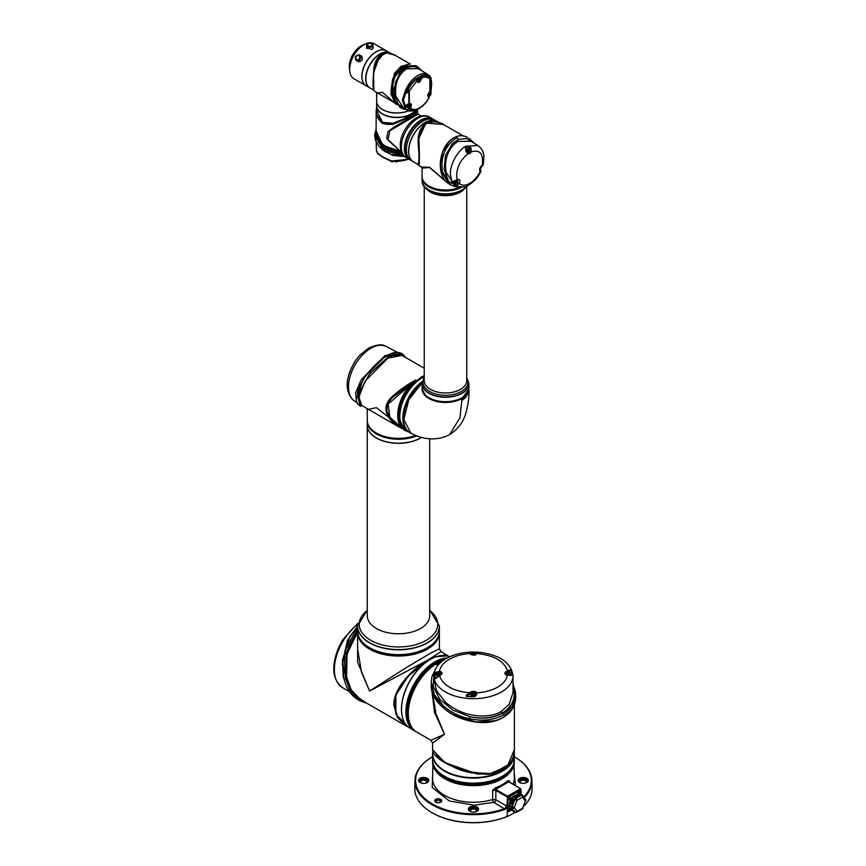 <?xml version="1.0" encoding="UTF-8"?>
<svg xmlns="http://www.w3.org/2000/svg" width="866" height="866" viewBox="0 0 866 866"><rect width="100%" height="100%" fill="white"/><g stroke="black" fill="none" stroke-linecap="round" stroke-linejoin="round"><path stroke-width="1.3" d="M432.719 772.429L432.199 787.432L449.238 800.942L474.265 805.239L493.685 802.327A2.154 0.823 72.9 0 1 492.678 799.502L492.7 790.16L495.525 787.822A40.637 23.458 0 0 0 507.541 780.894L509.273 780.591L509.316 782.095M514.35 756.776A57.87 33.417 180 0 1 514.382 756.787L514.805 757.036A58.477 33.763 180 0 1 531.93 780.493L532.092 788.352A58.65 33.861 180 0 1 523.724 806.203M515.14 812.276L509.609 815.469A58.119 33.557 180 0 1 432.361 812.925L431.982 812.709A58.65 33.861 180 0 1 414.814 788.352L414.976 780.493A58.477 33.763 180 0 1 432.102 757.036A58.477 33.763 180 0 1 432.318 756.906M471.191 811.799A2.977 1.721 180 0 1 470.476 810.673A2.977 1.721 180 0 1 472.327 809.093A2.977 1.721 180 0 1 475.553 809.472A2.977 1.721 180 0 1 476.43 810.673A2.977 1.721 180 0 1 475.715 811.799A3.226 1.862 180 0 0 475.78 811.767A3.226 1.862 180 0 0 475.737 809.147A3.226 1.862 180 0 0 471.191 809.136A3.226 1.862 180 0 0 471.126 811.767A3.226 1.862 180 0 0 471.169 811.788A3.226 1.862 180 0 0 471.18 811.799M507.541 780.894L520.996 788.915L521.083 794.403L520.996 788.937L507.573 796.688L507.324 812.893L507.238 807.285L505.203 809.255A58.477 33.763 180 0 1 432.102 804.774A58.477 33.763 180 0 1 414.976 780.493M507.324 812.893L507.021 816.53A58.65 33.861 180 0 1 431.982 812.709L432.361 812.925M421.417 783.059A2.977 1.721 180 0 1 420.703 781.933A2.977 1.721 180 0 1 422.543 780.353A2.977 1.721 180 0 1 425.78 780.731A2.977 1.721 180 0 1 426.657 781.933A2.977 1.721 180 0 1 425.942 783.059A3.226 1.862 180 0 0 425.996 783.026A3.226 1.862 180 0 0 425.964 780.418A3.226 1.862 180 0 0 421.406 780.396A3.226 1.862 180 0 0 421.352 783.026A3.226 1.862 180 0 0 421.396 783.048A3.226 1.862 180 0 0 421.406 783.059M520.964 783.059A2.977 1.721 180 0 1 520.25 781.933A2.977 1.721 180 0 1 522.101 780.353A2.977 1.721 180 0 1 525.337 780.731A2.977 1.721 180 0 1 526.203 781.933A2.977 1.721 180 0 1 525.489 783.059A3.226 1.862 180 0 0 525.554 783.026A3.226 1.862 180 0 0 525.51 780.418A3.226 1.862 180 0 0 520.964 780.396A3.226 1.862 180 0 0 520.91 783.026A3.226 1.862 180 0 0 520.942 783.048A3.226 1.862 180 0 0 520.953 783.059M436.648 802.219A2.154 1.245 180 0 1 436.107 801.396A2.154 1.245 180 0 1 437.427 800.249A2.154 1.245 180 0 1 439.776 800.52A2.154 1.245 180 0 1 440.404 801.396A2.154 1.245 180 0 1 439.863 802.219M507.238 807.285L506.729 806.062L504.867 808.476A57.87 33.417 180 0 1 432.524 804.038A57.87 33.417 180 0 1 432.524 756.787A57.87 33.417 180 0 1 432.556 756.776M493.685 802.327L505.203 809.255M436.54 802.165L436.54 802.165A2.425 1.396 180 0 1 436.54 800.184A2.425 1.396 180 0 1 439.971 800.184A2.425 1.396 180 0 1 439.971 802.165A2.425 1.396 180 0 1 436.54 802.165M469.935 811.29A4.839 2.793 180 0 1 468.614 809.374A4.839 2.793 180 0 1 471.602 806.787A4.839 2.793 180 0 1 476.874 807.393A4.839 2.793 180 0 1 478.292 809.374A4.839 2.793 180 0 1 476.971 811.29M478.205 809.916A4.839 2.793 0 0 0 476.874 808.498A4.839 2.793 0 0 0 472.046 807.794A4.839 2.793 0 0 0 468.701 809.916M526.842 778.328A5.109 2.955 0 0 0 519.611 778.328A5.109 2.955 0 0 0 519.611 782.496L519.611 782.496A5.109 2.955 0 0 0 526.842 782.496A5.109 2.955 0 0 0 526.842 778.328M526.745 782.55A4.839 2.793 0 0 0 528.076 780.634A4.839 2.793 0 0 0 526.658 778.653A4.839 2.793 0 0 0 521.375 778.047A4.839 2.793 0 0 0 518.388 780.634A4.839 2.793 0 0 0 519.708 782.55M427.295 778.328A5.109 2.955 0 0 0 420.064 778.328A5.109 2.955 0 0 0 420.064 782.496L420.064 782.496A5.109 2.955 0 0 0 427.295 782.496A5.109 2.955 0 0 0 427.295 778.328M427.198 782.55A4.839 2.793 0 0 0 428.518 780.634A4.839 2.793 0 0 0 427.1 778.653A4.839 2.793 0 0 0 421.829 778.047A4.839 2.793 0 0 0 418.83 780.634A4.839 2.793 0 0 0 420.162 782.55M477.069 807.069A5.109 2.955 0 0 0 469.837 807.069A5.109 2.955 0 0 0 469.837 811.236L469.837 811.236A5.109 2.955 0 0 0 477.069 811.236A5.109 2.955 0 0 0 477.069 807.069M440.729 799.307A3.496 2.024 0 0 0 435.782 799.307A3.496 2.024 0 0 0 435.782 802.165L435.782 802.165A3.496 2.024 0 0 0 440.729 802.165A3.496 2.024 0 0 0 440.729 799.307M440.632 802.219A3.226 1.862 0 0 0 441.487 800.953A3.226 1.862 0 0 0 440.534 799.632A3.226 1.862 0 0 0 437.016 799.231A3.226 1.862 0 0 0 435.024 800.953A3.226 1.862 0 0 0 435.879 802.219M508.472 774.031A40.507 23.393 180 0 1 502.096 778.805A40.507 23.393 180 0 1 444.81 778.805A40.507 23.393 180 0 1 438.434 774.031M428.421 781.186A4.839 2.793 0 0 0 427.1 779.757A4.839 2.793 0 0 0 422.272 779.054A4.839 2.793 0 0 0 418.928 781.186M527.979 781.186A4.839 2.793 0 0 0 526.658 779.757A4.839 2.793 0 0 0 521.83 779.054A4.839 2.793 0 0 0 518.485 781.186M441.476 801.061A3.226 1.862 0 0 0 440.534 799.859A3.226 1.862 0 0 0 437.114 799.426A3.226 1.862 0 0 0 435.035 801.061M508.667 810.544A1.505 0.866 -60 0 1 509.327 809.028A1.505 0.866 -60 0 1 510.485 808.617A1.505 0.866 -60 0 1 510.799 809.309A1.505 0.866 -60 0 1 510.139 810.825A1.505 0.866 -60 0 1 508.981 811.236A1.505 0.866 -60 0 1 508.667 810.544M510.128 808.552A1.505 0.866 120 0 0 509.901 808.281A1.505 0.866 120 0 0 508.732 808.682A1.505 0.866 120 0 0 508.082 810.208A1.505 0.866 120 0 0 508.396 810.89A1.505 0.866 120 0 0 508.743 810.955M508.667 799.112A1.505 0.866 -60 0 1 509.327 797.597A1.505 0.866 -60 0 1 510.485 797.196A1.505 0.866 -60 0 1 510.799 797.889A1.505 0.866 -60 0 1 510.139 799.405A1.505 0.866 -60 0 1 508.981 799.805A1.505 0.866 -60 0 1 508.667 799.112M510.128 797.131A1.505 0.866 120 0 0 509.901 796.861A1.505 0.866 120 0 0 508.732 797.261A1.505 0.866 120 0 0 508.082 798.777A1.505 0.866 120 0 0 508.396 799.47A1.505 0.866 120 0 0 508.743 799.535M518.604 793.721A1.505 0.866 -60 0 1 518.561 793.408A1.505 0.866 -60 0 1 519.221 791.892A1.505 0.866 -60 0 1 520.379 791.481A1.505 0.866 -60 0 1 520.693 792.173A1.505 0.866 -60 0 1 519.968 793.754M520.022 791.416A1.505 0.866 120 0 0 519.795 791.145A1.505 0.866 120 0 0 518.626 791.546A1.505 0.866 120 0 0 517.976 793.072A1.505 0.866 120 0 0 518.279 793.754A1.505 0.866 120 0 0 518.442 793.819M515.952 795.248A6.322 3.648 120 0 0 509.619 803.605A6.322 3.648 120 0 0 509.706 804.546M509.858 810.067L509.782 810.23A2.685 2.024 -24.3 0 1 509.446 810.489L509.533 810.684A2.685 2.024 155.7 0 0 509.868 810.424L510.02 810.414A2.685 0.844 -136.5 0 1 510.074 810.63L510.291 810.403A2.685 0.844 43.5 0 0 510.236 810.186L510.291 809.981A2.685 2.024 155.7 0 0 510.507 809.656A2.609 1.461 -165.1 0 0 510.42 809.461A2.685 2.024 -24.3 0 1 510.204 809.786L510.063 809.797A2.685 0.844 43.5 0 0 509.89 809.515L509.673 809.732A2.685 0.844 -136.5 0 1 509.847 810.024L509.858 810.067M510.204 798.365A2.685 2.024 -24.3 0 0 510.42 798.041L510.507 798.236A2.685 2.024 155.7 0 1 510.291 798.56L510.063 798.376A2.685 0.844 43.5 0 0 509.89 798.095A2.609 0.953 140.9 0 1 509.673 798.311A2.685 0.844 -136.5 0 1 509.847 798.604L509.782 798.809A2.685 2.024 -24.3 0 1 509.446 799.058L509.533 799.253A2.685 2.024 155.7 0 0 509.868 799.004L509.684 798.896M519.979 792.693L519.957 792.661A2.685 0.844 43.5 0 0 519.773 792.379L519.568 792.596A2.685 0.844 -136.5 0 1 519.741 792.888L519.665 793.115A2.685 2.024 -24.3 0 1 519.34 793.353L519.351 793.343M509.609 815.469L507.021 816.53M509.262 811.301L508.959 811.474A1.375 0.79 -60 0 1 508.255 811.539A1.375 0.79 -60 0 1 507.985 810.922L507.985 798.614A1.375 0.79 -60 0 1 508.959 796.937L519.611 790.777A1.375 0.79 -60 0 1 520.282 790.712A1.375 0.79 -60 0 1 520.585 791.34L520.585 791.697M520.585 792.791L520.585 794.111M511.752 809.862L510.204 810.76M514.805 757.036L514.382 756.787A57.87 33.417 180 0 1 523.746 796.947M531.93 780.493A58.477 33.763 180 0 1 524.244 797.64M506.978 807.296L507.563 796.19L495.612 789.391L495.525 787.822M520.563 788.688L507.563 796.19M509.305 782.182L520.996 788.915M507.13 796.926L495.872 790.431L495.839 799.773L492.678 799.502A40.864 23.588 0 0 1 444.561 795.367A40.864 23.588 0 0 1 432.599 778.393L432.881 764.819M494.324 802.381A2.154 1.245 120 0 0 495.839 799.773L506.729 806.062M509.738 782.42L509.273 780.591L508.948 781.338M492.7 790.16L495.872 790.431L496.305 789.695M508.764 811.128L508.775 811.117A1.072 0.617 -60 0 1 508.006 810.684L507.985 810.673M508.006 798.387L508.006 798.387A1.072 0.617 -60 0 1 508.006 798.376L508.006 810.684M508.764 797.066L519.416 790.918A1.072 0.617 -60 0 1 520.185 791.351L520.185 791.351M510.637 810.046L511.427 809.591M510.02 798.982A2.685 0.844 -136.5 0 1 510.074 799.199A2.609 2.457 20.8 0 0 510.291 798.982A2.685 0.844 43.5 0 0 510.236 798.766L510.291 798.56M520.098 792.65A2.685 2.024 -24.3 0 0 520.314 792.325A2.609 1.461 -165.1 0 1 520.401 792.52A2.685 2.024 155.7 0 1 520.185 792.845L520.13 793.05A2.685 0.844 43.5 0 1 520.185 793.267L519.968 793.494A2.685 0.844 -136.5 0 0 519.914 793.278L519.914 793.278M510.02 803.572L512.748 805.109L510.02 803.572M510.453 802.62L510.106 803.323M510.399 802.587L513.127 804.135L510.399 802.587M510.929 801.396L510.496 802.338M510.875 801.364L513.603 802.901L510.875 801.364M511.405 800.162L510.962 801.115M511.351 800.13L514.079 801.678L511.351 800.13M511.633 799.405L514.361 800.942L511.633 799.405M514.501 795.995L517.359 797.51L514.501 795.995L513.202 796.839A1.613 0.931 120 0 0 512.217 798.062L511.73 799.156M515.27 795.562L518.117 796.991L514.772 795.93M516.223 795.01L519.07 796.525L516.223 795.01L515.53 795.497M517.164 794.458L520.022 795.973L517.164 794.458L516.482 794.945M517.738 794.133L520.596 795.562L517.435 794.393M522.014 794.999L519.773 793.711A1.613 0.931 120 0 0 519.589 793.537A1.613 0.931 120 0 0 518.777 793.613L518.009 794.068M511.709 809.807L512.217 810.533A1.613 0.931 120 0 0 512.401 810.695A1.613 0.931 120 0 0 512.64 810.771M511.503 809.688L514.231 811.139L511.503 809.688M511.124 809.147L513.852 810.598L511.124 809.147M510.648 808.465L513.376 809.927L510.648 808.465M510.171 807.794L512.899 809.245L510.171 807.794M509.89 807.383L512.618 808.844L509.89 807.383M510.074 803.605L509.435 805.25A1.613 0.931 120 0 0 509.435 806.571L509.793 807.253M510.561 802.349L513.224 803.886L513.603 802.901M511.037 801.126L513.7 802.663L514.079 801.678M511.795 799.156L514.458 800.693L514.88 799.599L512.217 798.062M513.202 796.839L515.876 798.376A1.613 0.931 -120 0 1 517.013 800.346L522.588 797.131L525.37 801.093L522.588 808.281L517.013 811.496L514.231 807.534A1.613 1.277 144.9 0 1 512.098 808.108A1.613 0.931 -60 0 1 512.098 806.787L514.231 807.534L517.013 800.346L514.88 799.599A1.613 0.931 -60 0 1 515.876 798.376L517.164 797.618L514.501 796.081M518.117 796.991L518.886 796.633L516.223 795.096M519.07 796.525L519.838 796.081L517.164 794.544M511.092 808.931L513.376 809.927M510.615 808.249L512.899 809.245M509.858 807.166L512.098 808.108L509.435 806.571M515.746 812.221A1.613 0.931 -60 0 1 515.064 812.232A1.613 1.613 0 0 0 516.677 812.232A1.613 0.931 60 0 0 517.013 811.496A1.613 1.277 144.9 0 1 514.88 812.07L512.217 810.533M513.127 804.135L512.845 804.871L510.171 803.323M514.361 800.942L511.514 799.892M515.27 795.648L517.933 797.185L517.359 797.51M517.738 794.219L520.022 795.973M513.852 810.598L511.47 809.472M512.618 808.844L510.139 807.577M471.093 654.458L471.743 653.17C475.088 652.553 476.235 653.213 475.163 655.14M471.743 693.558C475.088 692.941 476.235 693.601 475.163 695.528L471.645 695.474M439.214 675.675L436.767 675.339C435.695 673.402 436.832 672.741 440.188 673.358M444.539 762.297L465.562 771.281L488.954 774.128L507.487 766.193L514.35 749.599C514.404 751.937 514.328 758.789 507.433 766.323C504.564 770.026 498.448 772.656 489.052 774.236C473.778 774.15 461.481 771.509 452.182 766.313C439.506 760.565 432.968 755 432.556 749.599L444.539 762.297M432.556 692.237L435.847 713.443L444.539 734.281L432.556 743.06L432.556 749.599M438.088 665.131L435.522 664.265L436.778 663.497A40.518 23.393 120 0 0 408.276 713.032L408.276 713.346A40.897 23.609 120 0 0 416.741 732.062L430.943 740.268L444.539 734.281L434.559 712.599L431.246 685.536M507.476 766.28L494.54 773.403L477.631 774.117L444.723 762.567L435.793 756.018M502.053 770.848A40.247 23.241 0 0 1 501.912 770.924A40.247 23.241 0 0 1 444.994 770.924L444.723 770.772A40.626 23.458 0 0 0 502.183 770.772A40.626 23.458 0 0 0 514.079 754.178L514.079 753.203M513.008 683.696L515.508 692.118A1.613 1.093 172.8 0 1 515.508 692.237L515.692 695.127L512.466 706.407L503.319 714.98C493.901 720.155 482.633 721.421 469.502 718.791C459.445 716.539 450.796 712.296 443.587 706.05L434.429 694.684L431.214 682.397L434.429 696.589L443.587 708.009C459.132 722.374 487.775 726.769 503.319 717.189L503.081 717.264M513.008 685.98L514.198 691.22A1.613 1.093 172.8 0 1 515.508 692.118L515.692 697.26L512.477 708.583L503.319 717.189M438.25 664.947A1.483 0.855 180 0 1 437.211 664.687A1.483 0.855 180 0 1 436.778 664.092L436.778 662.934A1.483 0.855 180 0 1 437.287 662.295M432.556 754.492L432.556 759.547A40.897 23.609 0 0 0 444.539 776.239A40.897 23.609 0 0 0 489.106 781.359A40.897 23.609 0 0 0 514.35 759.547L514.35 754.492A40.897 23.609 180 0 1 489.106 776.304A40.897 23.609 180 0 1 444.539 771.184A40.897 23.609 180 0 1 432.556 754.492A40.897 23.609 180 0 1 432.827 751.785M514.188 752.392A40.897 23.609 180 0 1 514.35 754.492M433.898 675.837L433.898 679.745L436.605 690.797L445.481 702.261C466.969 720.685 493.88 717.048 501.425 711.267L509.165 704.404L513.008 692.486L513.008 675.837A39.555 22.83 180 0 1 501.425 691.988A39.555 22.83 180 0 1 445.481 691.988A39.555 22.83 180 0 1 433.898 675.837C434.158 668.974 438.185 663.248 446.001 658.669C453.221 654.609 461.74 652.412 471.559 652.076L472.544 652.076L470.855 652.152L469.935 653.581C461.924 654.111 455.051 656.006 449.292 659.253C443.652 662.577 440.383 666.549 439.463 671.172L435.76 672.417L434.797 673.878A38.667 22.321 0 0 0 435.468 678.598L439.527 675.588C442.721 685.212 452.647 690.949 469.34 692.789L466.222 695.376L466.179 696.329A38.667 22.321 0 0 0 474.362 696.719L476.051 695.669L476.971 692.832C484.982 692.302 491.856 690.408 497.614 687.16C503.254 683.837 506.523 679.864 507.444 675.242L512.109 674.928A38.667 22.321 0 0 0 511.438 670.197L510.594 669.764L507.379 670.825C504.185 661.191 494.259 655.465 477.567 653.624L480.727 652.477A38.667 22.321 0 0 0 473.973 652.076L480.955 652.488M510.41 769.647A40.734 23.523 180 0 1 502.258 776.391A40.734 23.523 180 0 1 436.496 769.647M432.556 759.72A40.897 23.609 0 0 0 432.556 759.893A40.897 23.609 0 0 0 444.539 776.586A40.897 23.609 0 0 0 502.367 776.586A40.897 23.609 0 0 0 514.35 759.893A40.897 23.609 0 0 0 514.35 759.72M438.716 663.053L437.741 663.096L438.055 662.338L437.709 663.085L439.008 662.891L438.055 662.338M502.312 777.679A40.734 23.523 0 0 1 502.258 777.711A40.734 23.523 0 0 1 444.648 777.711L444.539 777.646A40.897 23.609 0 0 0 502.377 777.646A40.897 23.609 0 0 0 514.35 760.954A40.897 23.609 0 0 0 514.339 760.424M432.556 761.084A40.897 23.609 0 0 0 432.556 761.214A40.897 23.609 0 0 0 444.539 777.906A40.897 23.609 0 0 0 489.106 783.026A40.897 23.609 0 0 0 514.35 761.214A40.897 23.609 0 0 0 514.35 761.084M502.312 778.556A40.734 23.523 0 0 1 502.258 778.588A40.734 23.523 0 0 1 444.648 778.588L444.539 778.523A40.897 23.609 0 0 0 502.377 778.523A40.897 23.609 0 0 0 514.35 761.831A40.897 23.609 0 0 0 514.35 761.517M473.02 653.754L473.832 653.711M508.05 673.91L508.807 673.91L508.591 673.347L508.872 673.943L507.833 673.78L508.591 673.347M473.897 693.634L472.858 693.785L473.832 694.099M438.099 673.91L438.856 673.91L438.64 673.347L438.91 673.943L437.871 673.78L438.64 673.347M434.407 754.383L447.722 764.126L469.101 772.364L492.635 773.717L509.544 763.866M494.508 720.772L475.964 722.017L452.323 714.255M443.067 660.552A40.897 23.609 120 0 0 439.17 662.187M435.663 664.179A40.897 23.609 120 0 0 408.276 713.346M432.827 751.439L432.827 754.178A40.626 23.458 0 0 0 444.723 770.772L444.994 770.924M469.502 718.791L469.957 716.767L452.94 710.196L439.885 699.349L433.119 686.121L434.202 672.893M477.382 653.733L480.727 652.477M472.544 652.076L472.944 652.076A38.667 22.321 0 0 0 472.544 652.087L470.909 652.141L472.609 652.13M470.13 653.635L470.855 652.152M471.169 652.823L470.909 652.141M470.119 653.57A3.388 1.959 0 0 1 471.061 652.553L472.511 652.152M475.845 654.62L476.04 654.501C473.421 655.486 471.385 655.183 469.935 653.581L470.173 653.689C471.472 655.161 473.388 655.432 475.91 654.49L476.04 654.501M505.939 674.755A3.388 1.959 180 0 1 505.04 673.423A3.388 1.959 180 0 1 506.036 672.038L510.594 669.764M506.145 673.012L511.438 670.197M507.487 672.341L511.254 670.165L512.109 674.928M507.508 675.253L511.146 675.415M476.809 694.023A3.388 1.959 0 0 0 474.514 692.464A3.388 1.959 0 0 0 471.061 692.941L471.061 692.237A3.388 1.959 180 0 1 476.722 693.092L475.845 695.679L474.362 696.567L466.211 696.177L470.866 691.902C473.486 690.927 475.521 691.23 476.971 692.832L476.051 695.669M474.99 696.286L475.997 695.734M475.564 695.874L474.362 696.719M470.996 693.417L466.179 696.329M471.169 693.211L466.222 695.376M469.524 693.125L470.866 691.902M440.87 674.809L436.312 678.11M436.02 673.218L434.97 673.824L435.652 678.533L436.248 678.175L435.468 678.598M435.706 672.471L434.797 673.878M441.801 673.759A3.388 1.959 0 0 0 439.473 672.254A3.388 1.959 0 0 0 436.074 672.741L435.76 672.417M436.193 673.012L439.463 671.172C442.234 672.005 442.764 673.185 441.065 674.701M438.802 662.999L438.802 662.458M438.055 662.912L438.77 663.02M470.974 653.061L470.346 653.96M476.571 694.662L475.932 693.45M441.584 674.203L440.956 673.261M432.567 760.424A40.897 23.609 0 0 0 432.556 760.954A40.897 23.609 0 0 0 444.529 777.646A40.897 23.609 0 0 0 444.539 777.646L444.648 777.711M472.858 653.397L474.048 653.592L472.858 653.397M432.556 761.517A40.897 23.609 0 0 0 432.556 761.831A40.897 23.609 0 0 0 444.529 778.523A40.897 23.609 0 0 0 444.539 778.523L444.648 778.588M473.897 653.245L473.291 653.148M508.591 673.78L507.996 673.434M438.034 673.434L438.64 673.78M357.593 631.974L347.104 653.917L346.552 677.71L350.784 689.368L360.494 699.587L405.775 725.73L397.126 717.2L393.835 705.011C393.521 688.751 410.571 671.172 425.228 661.472L369.576 691.003L357.626 662.122L357.593 635.98M408.265 726.985L405.775 725.73L408.276 726.985M357.593 632.429L357.593 648.829L361.523 672.276L369.576 691.003L407.442 666.907L430.781 653.051L439.387 648.829L439.387 632.429A40.897 23.609 180 0 1 414.143 654.241A40.897 23.609 180 0 1 369.576 649.132A40.897 23.609 180 0 1 357.593 632.429A40.897 23.609 180 0 1 357.593 632.212M446.932 655.356L433.834 657.11L425.563 661.884C411.025 671.54 394.095 688.849 394.355 705.086L397.656 717.243L407.799 726.596M402.441 717.21A40.626 23.458 -60 0 1 401.456 709.189A40.626 23.458 -60 0 1 437.622 656.266M357.593 630.047L346.238 652.596L345.393 678.143L350.719 691.782L359.769 700.724L366.957 703.322M357.647 627.265L344.917 650.485L343.705 677.158C345.642 686.478 349.572 693.439 355.515 698.05L359.769 700.724L366.989 703.344M414.533 730.785A40.897 23.609 -60 0 1 414.381 730.698A40.897 23.609 -60 0 1 405.916 711.982A40.897 23.609 -60 0 1 447.289 657.954M449.768 656.753A40.897 23.609 120 0 0 418.668 669.072A40.897 23.609 120 0 0 401.532 709.449A40.897 23.609 120 0 0 410.008 728.176L414.381 730.698M406.219 712.09A40.734 23.523 120 0 1 406.219 712.025A40.734 23.523 120 0 1 435.024 662.133L435.133 662.068A40.897 23.609 -60 0 1 446.91 658.16M415.712 731.467A40.897 23.609 -60 0 1 415.604 731.402A40.897 23.609 -60 0 1 407.128 712.686A40.897 23.609 -60 0 1 445.481 658.972M415.15 731.131A40.897 23.609 -60 0 1 414.684 730.882A40.897 23.609 -60 0 1 406.219 712.155A40.897 23.609 -60 0 1 435.133 662.068L435.024 662.133M416.102 731.683A40.897 23.609 -60 0 1 415.832 731.543A40.897 23.609 -60 0 1 407.356 712.815A40.897 23.609 -60 0 1 436.28 662.728A40.897 23.609 -60 0 1 445.059 659.232M436.215 662.761A40.734 23.523 -60 0 0 436.161 662.793A40.734 23.523 -60 0 0 407.356 712.686L407.356 712.815M416.557 731.954A40.897 23.609 -60 0 1 416.362 731.846A40.897 23.609 -60 0 1 407.886 713.119A40.897 23.609 -60 0 1 436.778 663.053M411.426 726.682A40.734 23.523 -60 0 1 408.124 713.119A40.734 23.523 -60 0 1 436.778 663.313M439.387 648.829L441 651.622L425.401 661.678L433.671 656.904L447.809 655.865M448.101 656.038L446.672 654.891L433.834 657.11M407.94 726.715L395.784 713.963L395.924 695.041L408.308 676.097L425.563 661.884M357.593 630.556L348.067 647.703L344.939 672.341L352.592 693.828L366.318 702.954M342.2 664.406L347.407 640.494L357.593 626.118A40.897 23.609 0 0 0 357.593 626.194A40.897 23.609 0 0 0 369.576 642.886A40.897 23.609 0 0 0 414.143 648.006A40.897 23.609 0 0 0 439.387 626.194A40.897 23.609 0 0 0 439.387 626.129M357.842 623.239L343.088 639.379L338.465 648.049A38.667 22.332 -60 0 1 342.222 640.764L343.12 639.335M438.661 662.035A40.897 23.609 -60 0 1 443.955 659.946M438.997 662.122A40.734 23.523 -60 0 1 443.349 660.357M416.719 435.739A31.046 17.926 180 0 1 376.537 433.898L376.418 433.834A31.208 18.024 0 0 0 416.698 435.728M415.918 435.425A31.208 18.024 180 0 1 376.418 433.216A31.208 18.024 180 0 1 367.281 420.475A31.208 18.024 180 0 1 367.281 420.411M367.281 421.157A31.208 18.024 0 0 0 367.281 421.222A31.208 18.024 0 0 0 376.418 433.963A31.208 18.024 0 0 0 416.86 435.793M367.281 421.222L367.281 425.174A31.208 18.024 0 0 0 376.418 437.915A31.208 18.024 0 0 0 421.558 437.319M439.387 631.087A40.897 23.609 180 0 1 439.387 631.162A40.897 23.609 180 0 1 414.143 652.975A40.897 23.609 180 0 1 369.576 647.855A40.897 23.609 180 0 1 357.593 631.162A40.897 23.609 180 0 1 357.593 631.087M427.349 648.721A40.734 23.523 180 0 1 427.295 648.753A40.734 23.523 180 0 1 369.685 648.753L369.576 648.688A40.897 23.609 0 0 0 427.414 648.688A40.897 23.609 0 0 0 439.387 631.996A40.897 23.609 0 0 0 439.387 631.574M357.593 626.194L357.593 631.022A40.897 23.609 0 0 0 369.576 647.725A40.897 23.609 0 0 0 414.143 652.845A40.897 23.609 0 0 0 439.387 631.022L439.387 626.194M427.349 642.788A40.734 23.523 180 0 1 427.295 642.821A40.734 23.523 180 0 1 369.685 642.821L369.576 642.756A40.897 23.609 0 0 0 427.414 642.756A40.897 23.609 0 0 0 439.387 626.064A40.897 23.609 0 0 0 439.387 626.021M421.699 437.362A31.208 18.024 180 0 1 376.418 438.055A31.208 18.024 180 0 1 367.281 425.314A31.208 18.024 180 0 1 367.281 425.249M357.593 626.021A40.897 23.609 0 0 0 357.593 626.064A40.897 23.609 0 0 0 369.576 642.756L369.685 642.821M369.685 648.753L369.576 648.688A40.897 23.609 0 0 1 357.593 631.996A40.897 23.609 0 0 1 357.604 631.574M376.537 433.898L376.418 433.834A31.208 18.024 0 0 1 367.281 421.093L367.281 420.475M357.377 403.058L356.532 401.856L355.634 392.818L361.23 379.698L384.742 355.753L397.743 352.494L391.822 353.231L385.716 356.023L364.001 377.251L356.11 399.648C356.586 402.614 357.831 404.649 359.855 405.743L360.916 406.392L358.578 393.987L369.836 373.452L388.26 356.987L402.842 354.226L405.569 357.452M415.745 435.36A31.208 18.024 180 0 1 376.418 433.087A31.208 18.024 180 0 1 367.281 420.346L367.281 409.596L376.418 407.648L405.97 430.976M424.232 368.223L402.095 355.439L387.979 358.037L365.268 380.899L358.816 397.061L361.836 405.526L399.096 427.035M391.822 353.231C395.914 352.159 399.096 352.213 401.369 353.415L386.604 356.186C373.863 363.417 360.159 381.008 357.344 393.251L359.855 405.743M402.69 428.865L391.876 421.277C383.941 412.573 383.941 404.454 391.876 396.909C398.793 390.588 406.717 384.959 415.648 380.001L412.822 382.274A31.587 18.24 120 0 0 397.732 415.388L400.428 426.104M406.197 430.51A31.208 18.024 -60 0 1 401.294 405.537A31.208 18.024 -60 0 1 421.699 377.944A31.208 18.024 -60 0 1 424.232 376.656M415.648 380.001C404.574 390.036 398.663 401.9 397.895 415.604L404.465 430.131C400.049 427.403 397.808 422.489 397.732 415.388L397.732 415.074A31.208 18.024 -60 0 1 410.56 384.526L388.13 404.162L389.83 417.185L401.781 427.966M402.041 428.237L392.482 421.093C385.143 412.681 385.143 404.833 392.482 397.548L412.822 382.274M411.761 383.281L410.56 384.526M397.483 352.375L386.204 346.487A31.566 18.229 120 0 0 385.511 346.162A31.566 18.229 120 0 0 370.81 348.273A31.566 18.229 120 0 0 350.492 375.13A31.566 18.229 120 0 0 354.01 400.72A31.566 18.229 120 0 0 354.649 401.153L357.041 402.679M361.36 353.804L359.26 355.872A29.52 17.039 120 0 0 357.896 357.474L355.461 360.743A29.52 17.039 120 0 0 354.595 362.053L354.659 362.042M359.628 355.45L368.483 348.197C376.548 344.571 382.231 343.889 385.511 346.162M356.608 359.217L355.894 360.115M354.703 362.107L353.306 364.51M353.804 363.384L353.296 364.51A30.299 17.493 120 0 0 350.373 370.583L350.752 369.663M350.135 370.962L349.647 372.109A29.52 17.039 120 0 0 349.29 373.127L349.388 373.094M349.02 374.285L348.619 375.379A29.52 17.039 120 0 0 348.608 375.4A29.52 17.039 120 0 0 348.37 376.342L348.489 376.288M348.229 377.403L347.905 378.464A29.52 17.039 120 0 0 347.742 379.373M424.232 376.851A31.208 18.024 120 0 0 421.894 378.052A31.208 18.024 120 0 0 401.499 405.559A31.208 18.024 120 0 0 406.284 430.564L408.698 431.961M407.042 400.72A31.208 18.024 -60 0 1 422.294 381.527A31.208 18.024 120 0 0 407.042 400.72A31.208 18.024 -60 0 0 402.852 418.061A31.208 18.024 -60 0 0 409.326 432.35A31.208 18.024 -60 0 0 409.672 432.545M411.188 433.325A31.208 18.024 -60 0 1 410.008 432.74A31.208 18.024 -60 0 1 403.545 418.462A31.208 18.024 -60 0 1 422.121 382.566M354.432 362.302L355.461 360.732M350.2 370.68L353.296 364.51M354.01 400.72C347.407 394.766 345.61 386.323 348.608 375.4L350.773 369.609M391.876 421.277L392.482 421.093C384.428 412.595 384.428 404.747 392.482 397.548L391.876 396.909M398.761 426.841L403.307 429.125M455.678 185.259A1.342 0.628 -82.8 0 1 455.57 183.343L454.607 184.88L456.079 185.876C462.433 187.489 466.785 187.153 469.145 184.902L475.055 180.106C476.43 178.266 476.506 179.424 480.911 171.479L480.305 169.465A1.342 1.104 129.3 0 0 479.926 169.281L480.089 169.747A1.342 1.288 -113.3 0 1 480.792 171.565L480.175 171.414C477.567 176.783 474.113 180.767 469.816 183.386C465.507 185.735 462.022 185.757 459.326 183.451L455.678 185.259L453.34 183.928A1.342 1.083 -43 0 0 455.051 183.386L453.719 181.492M453.34 183.928A22.938 13.239 -60 0 1 451.933 181.925L457.107 179.868C455.548 169.996 459.088 161.357 467.737 153.931L465.843 150.879L465.497 148.043L466.904 147.155L468.311 146.408L471.007 147.891L471.277 151.886C479.97 149.298 483.639 153.78 482.297 165.319L483.076 164.237M453.806 181.308L451.955 181.373L450.461 174.91C449.454 165.103 458.082 149.85 465.8 146.289L477.772 145.445L471.061 141.288L457.768 141.407L453.73 144.557C446.802 152.427 444.29 161.769 446.217 172.583L454.65 185.118L456.079 185.876M456.88 180.464A1.483 0.855 -60 0 1 457.01 180.972A1.483 0.855 -60 0 1 455.971 182.78A1.483 0.855 -60 0 1 455.224 182.856A1.483 0.855 -60 0 1 454.921 182.174A1.483 0.855 -60 0 1 455.051 181.514M456.241 180.853L456.241 182.293M455.613 181.806L455.484 182.012A3.767 2.176 180 0 1 454.921 182.174M481.269 166.391A1.483 0.855 -60 0 1 481.399 166.889A1.483 0.855 -60 0 1 480.349 168.697A1.483 0.855 -60 0 1 479.883 168.848M480.619 166.781L480.619 168.21M468.311 146.408A1.342 0.844 64.5 0 1 468.885 147.869L469.264 149.028A2.154 1.245 120 0 1 469.21 149.558A1.483 0.855 -60 0 1 468.16 151.355A1.483 0.855 -60 0 1 467.424 151.431A1.483 0.855 -60 0 1 467.11 150.749A1.483 0.855 -60 0 1 468.16 148.941A1.483 0.855 -60 0 1 468.896 148.865A1.483 0.855 -60 0 1 469.21 149.547A3.767 2.176 180 0 1 468.917 149.872L468.43 150.868M467.802 150.381L467.672 150.587A3.767 2.176 180 0 1 467.11 150.749M447.397 182.758L429.471 167.452A1.342 0.628 125.4 0 0 429.482 167.257L421.406 167.062L418.895 165.547C419.512 166.131 419.512 152.546 418.895 139.751C419.241 132.206 421.98 126.674 427.122 123.156L443.468 124.498L463.213 135.897M438.867 122.463L436.951 121.359A23.404 13.51 120 0 0 425.238 122.517L425.238 122.517A23.404 13.51 120 0 0 408.687 151.182A23.404 13.51 120 0 0 413.537 161.899L418.343 164.67L418.224 163.468C419.22 161.011 419.22 154.96 418.224 145.336L418.159 139.978C418.365 132.314 421.071 126.696 426.267 123.102L430.792 121.695M425.13 122.582L425.13 122.582A23.252 13.423 120 0 0 408.687 151.052A23.252 13.423 120 0 0 408.687 151.117M467.488 137.434C463.158 135.031 458.558 135.172 453.665 137.867C438.845 146.051 434.862 175.95 449.324 184.112L440.902 170.883C439.116 156.367 443.392 145.369 453.752 137.878L457.172 137.867A2.695 1.656 66.9 0 1 458.439 139.383L466.622 138.528L473.572 142.847M449.324 184.112L450.807 184.967L442.396 171.739C440.556 157.45 444.875 146.462 455.332 138.787L457.172 137.867M436.886 121.327A23.404 13.51 120 0 0 436.832 121.283A23.404 13.51 120 0 0 425.13 122.452A23.404 13.51 120 0 0 409.835 143.074A23.404 13.51 120 0 0 413.428 161.834A23.404 13.51 120 0 0 413.483 161.866M436.832 121.283L434.624 120.017A23.404 13.51 120 0 0 422.922 121.175A23.404 13.51 120 0 0 407.626 141.797A23.404 13.51 120 0 0 411.22 160.556L413.428 161.834M404.92 148.963A23.295 13.455 120 0 1 404.92 148.92A23.295 13.455 120 0 1 421.396 120.385L421.471 120.342A23.404 13.51 120 0 1 433.184 119.183L434.548 119.973A23.404 13.51 120 0 0 434.548 119.973A23.404 13.51 120 0 0 422.846 121.132A23.404 13.51 120 0 0 407.55 141.753A23.404 13.51 120 0 0 411.144 160.513A23.404 13.51 120 0 0 411.177 160.535M471.169 148.205L469.394 149.104L469.643 150.976L468.56 152.135L467.467 152.232L466.59 150.792L466.016 151.182M433.108 119.14A23.404 13.51 120 0 0 433.032 119.097A23.404 13.51 120 0 0 414.987 125.364A23.404 13.51 120 0 0 404.768 148.92A23.404 13.51 120 0 0 409.618 159.636A23.404 13.51 120 0 0 409.694 159.68M466.547 150.706A1.483 0.855 -60 0 1 467.553 148.595A1.483 0.855 -60 0 1 468.3 148.519A1.483 0.855 -60 0 1 468.528 148.8M432.913 119.032A23.404 13.51 120 0 0 432.794 118.956A23.404 13.51 120 0 0 421.093 120.114L421.017 120.168A23.295 13.455 120 0 0 421.017 120.168A23.295 13.455 120 0 0 404.541 148.703L404.541 148.79A23.404 13.51 120 0 0 409.391 159.506A23.404 13.51 120 0 0 409.51 159.571M429.482 167.257L445.644 181.048M418.895 165.547A1.072 1.072 152.1 0 1 418.505 165.146L418.505 165.146A1.072 1.072 152.1 0 1 418.397 164.821L418.43 163.836L418.397 164.821M418.895 139.751L418.43 145.293C419.512 155.425 419.512 161.606 418.43 163.836L418.224 163.468M433.585 121.641L425.639 123.708L418.159 139.978M429.471 167.452L422.078 168.221L421.406 167.062M418.224 145.336L418.43 145.293C419.35 155.036 419.35 161.217 418.43 163.836M422.078 168.221L422.078 176.469A23.404 13.51 0 0 0 428.93 186.028A23.404 13.51 0 0 0 459.954 187.099A23.252 13.423 0 0 1 429.049 186.093L428.93 186.028M457.551 186.536L448.48 181.124L444.085 169.379L445.557 155.339L452.485 143.561L458.439 139.383M451.933 181.925A1.342 1.028 -27.8 0 0 453.427 181.752M480.197 168.773L479.851 170.31L479.84 169.271M421.396 120.385L421.471 120.342A23.404 13.51 120 0 0 404.92 149.006A23.404 13.51 120 0 0 409.77 159.723L411.144 160.513M454.011 181.395A1.342 0.563 -89.1 0 1 453.622 181.752L455.635 180.842M454.986 182.564A1.483 0.855 -60 0 1 454.618 182.51A1.483 0.855 -60 0 1 454.325 181.698M458.255 184.566L457.226 182.942L455.57 183.343L456.079 182.704M457.107 179.868L456.306 180.323L457.107 179.868C459.727 178.829 460.463 180.02 459.326 183.451L456.371 182.455M479.894 169.628L480.175 171.414C478.985 169.335 479.688 167.3 482.297 165.319L481.193 165.958M483.228 164.897A1.342 1.299 55.7 0 1 482.708 165.633L482.708 165.633A1.342 1.299 55.7 0 1 482.091 165.85M469.643 150.976L471.277 151.886L469.513 153.769L467.737 153.931L466.222 149.407L468.3 148.519M469.036 148.984L471.007 147.891M465.497 148.043A1.342 0.704 55.9 0 1 466.222 149.407L466.222 150.067M465.843 150.879L466.146 149.786M466.222 150.63L466.222 149.407L466.222 150.63M455.494 180.907L457.681 180.063L457.692 182.542M466.98 151.518L466.817 151.085A1.483 0.855 -60 0 1 466.687 150.976M455.971 181.016L455.484 182.012M421.093 120.114A23.404 13.51 120 0 0 404.541 148.79M468.495 149.905L467.672 150.587M466.806 186.049A23.404 13.51 180 0 1 462.033 190.022A23.404 13.51 180 0 1 436.529 192.956A23.404 13.51 180 0 1 422.078 180.464A23.404 13.51 180 0 1 422.078 180.399M428.995 393.229A23.252 13.423 0 0 0 429.049 393.261A23.252 13.423 0 0 0 461.924 393.261L462.033 393.186A23.404 13.51 0 0 0 468.896 383.638A23.404 13.51 0 0 0 468.896 383.551M461.795 187.175A23.404 13.51 180 0 1 436.367 189.925A23.404 13.51 180 0 1 422.078 177.476L422.078 180.334A23.404 13.51 0 0 0 436.529 192.826A23.404 13.51 0 0 0 462.033 189.892A23.404 13.51 0 0 0 466.644 186.114M422.078 383.768L422.078 388.163A23.404 13.51 0 0 0 436.529 400.644A23.404 13.51 0 0 0 462.033 397.721A23.404 13.51 0 0 0 468.896 388.163L468.896 383.768A23.404 13.51 180 0 1 462.033 393.326A23.404 13.51 180 0 1 436.529 396.249A23.404 13.51 180 0 1 422.078 383.768A23.404 13.51 180 0 1 422.078 383.703M422.078 388.228A23.404 13.51 0 0 0 422.078 388.293A23.404 13.51 0 0 0 436.529 400.774A23.404 13.51 0 0 0 462.033 397.851A23.404 13.51 0 0 0 468.896 388.293A23.404 13.51 0 0 0 468.896 388.228M422.088 388.596A23.404 13.51 0 0 0 422.078 388.91A23.404 13.51 0 0 0 428.93 398.468A23.404 13.51 0 0 0 462.033 398.468L462.033 398.468A23.404 13.51 0 0 0 468.896 388.91A23.404 13.51 0 0 0 468.885 388.596M460.268 187.132A23.35 13.488 180 0 1 428.973 186.222A23.35 13.488 180 0 1 422.337 178.483M460.42 187.143A23.404 13.51 180 0 1 428.93 186.287A23.404 13.51 180 0 1 422.078 176.729A23.404 13.51 180 0 1 422.078 176.599M422.078 383.551A23.404 13.51 0 0 0 422.078 383.638A23.404 13.51 0 0 0 428.93 393.186A23.404 13.51 0 0 0 462.033 393.186L461.924 393.261M461.556 187.175A23.252 13.423 180 0 1 429.049 186.969A23.252 13.423 180 0 1 428.995 186.937M461.546 187.175A23.404 13.51 180 0 1 428.93 186.904A23.404 13.51 180 0 1 422.078 177.346A23.404 13.51 180 0 1 422.088 177.043M428.973 398.49L428.93 398.468A23.35 13.488 0 0 0 428.973 398.49A23.35 13.488 0 0 0 462 398.49L462.033 398.468M468.896 388.975L462.033 398.598L450.049 402.289L436.529 401.521L426.018 396.552L422.078 388.975M403.848 419.415L408.784 399.507L422.099 382.88L408.763 399.724L403.848 419.415L410.83 433.152C419.415 437.655 434.451 442.656 449.606 434.58L459.922 417.899L462.033 398.598M462.022 400.341A22.332 12.893 0 0 0 467.597 393.467M432.719 118.913A23.404 13.51 120 0 0 432.643 118.869A23.404 13.51 120 0 0 414.608 125.148A23.404 13.51 120 0 0 404.39 148.703A23.404 13.51 120 0 0 409.239 159.42A23.404 13.51 120 0 0 409.315 159.463M378.377 153.639L382.371 156.714L390.642 160.632A20.47 11.821 0 0 0 408.6 159.052M376.591 115.275L376.136 111.303L376.136 132.033L382.209 143.734C387.243 148.032 393.153 150.403 399.951 150.836L386.669 138.354L387.99 131.535L394.474 126.793L417.574 113.284L417.574 111.368L409.715 116.997L392.569 124.498L382.209 123.351L376.591 115.275L376.678 107.741M415.539 110.318A20.178 11.648 180 0 1 382.588 114.139A20.178 11.648 180 0 1 376.678 105.901A20.178 11.648 180 0 1 376.678 105.793M376.678 105.901L376.678 110.469L382.588 122.355L393.077 123.286L404.27 118.674L417.033 110.534L417.033 109.69M421.233 116.012L418.105 114.204L389.884 130.723L387.936 140L397.97 149.179M375.703 139.372L375.768 134.165L381.938 146.571L402.279 153.726M401.348 151.799L382.74 145.207L376.136 130.831L375.757 133.678L381.938 145.564L401.737 152.708M411.025 113.976A19.907 11.496 180 0 1 382.783 114.031A19.907 11.496 180 0 1 382.685 113.976M409.055 110.664A20.178 11.648 180 0 1 387.881 111.811A20.178 11.648 180 0 1 376.678 101.376L376.678 105.684A20.178 11.648 0 0 0 389.137 116.445A20.178 11.648 0 0 0 411.123 113.922A20.178 11.648 0 0 0 415.323 110.393M404.552 156.486L393.132 155.512L382.956 150.164M382.371 156.714A1.072 0.617 120 0 0 382.588 157.19L377.576 153.477L376.396 149.526A20.47 11.821 0 0 0 377.36 152.968L382.75 157.233L390.588 161.011A1.072 0.617 120 0 0 390.696 161M377.36 152.968L377.998 153.737L377.36 152.968M379.741 146.993L390.609 154.278L404.173 156.129M403.794 155.75L383.844 150.435L374.729 136.049L375.563 140.66L379.46 146.982L384.352 151.149L391.833 154.765L400.417 156.313L404.205 156.172M376.136 129.034L374.729 134.49L383.4 148.66L402.69 154.375M401.326 151.734L400.265 150.511M416.752 109.852C421.363 111.01 405.559 119.638 392.45 123.979C388.466 124.812 384.959 124.303 381.906 122.442L376.894 114.994C379.027 122.528 384.212 125.516 392.45 123.979L392.569 124.498M376.136 111.303L376.678 106.875M409.38 107.373L410.3 108.218C412.064 104.927 411.74 103.346 409.337 103.465L408.86 103.617A1.072 0.617 -0 0 0 409.337 103.465L406.739 104.656L407.301 104.873L405.84 105.804L405.84 107.168L403.404 100.272L405.84 92.63L404.898 92.023L406.327 92.5C408.406 86.892 411.567 82.302 415.81 78.752L417.098 79.315M406.988 105.078L408.86 103.617L408.86 91.092L407.983 90.356L409.337 90.93A1.072 0.617 180 0 1 408.86 91.092C407.648 92.987 406.641 93.517 405.84 92.662A1.072 0.617 -0 0 0 406.327 92.5L407.983 90.356A18.835 10.868 120 0 1 416.254 79.347L417.141 80.549L409.337 90.93L409.337 103.465M427.999 95.195L428.562 96.061A2.425 1.396 -60 0 1 428.183 95.942C427.512 96.029 428.031 94.73 429.742 92.045L430.11 91.579A1.072 1.028 -38.3 0 0 430.727 90.8L429.882 91.601C427.479 94.253 427.165 96.213 428.919 97.468A1.072 0.844 -84.9 0 0 428.562 96.061L429.038 97.479C426.505 102.134 423.366 105.587 419.609 107.839C415.864 109.917 412.725 110.09 410.181 108.358L409.066 107.395L408.882 108.845L410.3 108.218M430.694 92.879L430.694 91.579A1.072 0.617 180 0 0 430.965 91.298L430.759 90.854A1.072 1.028 146.8 0 1 430.077 91.666L429.839 91.937M394.56 101.798L390.902 93.68L394.398 73.437L400.947 66.401L408.709 64.268M373.787 90.205L373.582 72.224C372.921 81.025 372.921 86.86 373.582 89.739L374.491 91.211L373.603 89.956L373.116 85.474L373.582 72.224C373.874 63.175 376.786 57.069 382.296 53.887C384.45 52.436 389.711 52.35 395.134 55.283L387.07 52.956L379.806 55.695L373.787 72.224M396.455 104.505L382.404 92.272L376.678 93.084L376.147 92.164L395.524 103.303M373.527 89.696L372.965 82.876L374.426 65.102L383.833 53.313M390.999 53.519L390.209 53.064A20.178 11.648 120 0 0 374.653 58.466A20.178 11.648 120 0 0 365.842 78.774A20.178 11.648 120 0 0 370.02 88.007L373.657 90.107M392.266 95.487L393.402 78.903L402.463 66.823M380.022 54.114A19.907 11.496 120 0 0 365.842 78.557A19.907 11.496 120 0 0 365.842 78.665M369.934 87.953A20.178 11.648 -60 0 1 369.836 87.899A20.178 11.648 -60 0 1 366.74 71.726A20.178 11.648 -60 0 1 379.925 53.952A20.178 11.648 -60 0 1 390.014 52.945A20.178 11.648 -60 0 1 390.111 53.01M390.014 52.945L386.279 50.802A20.178 11.648 120 0 0 376.19 51.798A20.178 11.648 120 0 0 363.016 69.583A20.178 11.648 120 0 0 366.101 85.745L369.836 87.899M405.84 105.804A1.072 0.617 180 0 0 406.327 105.641L406.327 107.005L404.898 107.362L402.376 100.12L404.898 92.023A20.47 11.821 -60 0 1 428.118 74.617A20.47 11.821 -60 0 1 430.619 77.171L430.965 78.157A1.072 0.617 180 0 1 430.694 78.438L430.24 78.373M430.889 93.008L431.658 83.818L430.954 77.626L428.118 74.617L418.224 68.62L406.49 68.825C397.851 75.039 394.355 84.283 396.022 96.581L403.394 107.73L407.659 110.069A20.47 11.821 -60 0 1 404.898 107.362L405.84 107.168A1.072 0.617 180 0 0 406.327 107.005L415.15 109.993M430.121 95.379A1.483 0.855 -60 0 1 429.309 95.498L428.313 94.924A1.483 0.855 -60 0 1 428.075 94.632M409.033 107.557A1.483 0.855 -60 0 1 408.222 107.676L407.226 107.103A1.483 0.855 -60 0 1 406.912 106.421A1.483 0.855 -60 0 1 407.561 104.938A1.483 0.855 -60 0 1 408.698 104.537L409.705 105.111A1.483 0.855 -60 0 1 410.008 105.793M419.577 80.376A1.483 0.855 -60 0 1 418.765 80.495L417.769 79.921A1.483 0.855 -60 0 1 417.466 79.25A1.483 0.855 -60 0 1 418.105 77.756A1.483 0.855 -60 0 1 419.252 77.355L420.248 77.94A1.483 0.855 -60 0 1 420.551 78.611A1.483 0.855 -60 0 1 420.551 78.698M419.783 79.845L420.042 78.633L419.122 79.423L419.783 79.845L419.285 79.553M409.38 106.864L409.38 105.771L408.557 106.799L409.38 106.864L408.882 106.583M430.391 94.784L430.543 93.615L429.655 94.513L430.391 94.784L429.893 94.491M418.354 80.257L417.455 80.192A1.072 0.617 180 0 1 417.455 80.267L417.455 80.116A1.072 0.617 -0 0 1 417.141 80.549L417.141 80.711C417.293 82.335 418.116 82.811 419.609 82.14L422.088 77.853L421.493 76.327L420.584 77.713A1.072 0.617 -0 0 0 422.088 77.691C425.336 76.63 427.934 77.085 429.882 79.066L429.882 91.601A1.072 0.617 -0 0 0 430.164 91.32L429.233 92.002L430.164 91.32L430.164 78.784A1.072 0.617 180 0 1 429.882 79.066L429.763 77.778L430.164 78.784C430.489 79.813 430.759 79.596 430.965 78.157M416.957 79.207L417.455 80.116A1.072 0.617 -0 0 0 417.163 79.683L415.81 78.752M417.163 79.683L416.254 79.347M428.876 97.306L428.508 95.368L428.789 97.219M414.966 110.025L408.882 108.845A18.835 10.868 120 0 0 409.683 109.343C411.101 110.805 414.338 110.469 419.393 108.326C423.333 105.966 426.613 102.372 429.222 97.544L428.681 96.072M405.84 92.662L405.84 92.63A1.072 0.617 -0 0 0 406.327 92.467C409.066 80.008 427.956 69.107 430.694 78.405L429.763 77.778A18.835 10.868 120 0 0 428.508 76.738A18.835 10.868 120 0 0 421.493 76.327L421.201 75.634C425.455 74.292 428.616 75.223 430.694 78.438L431.625 83.98L430.965 92.662A1.072 0.617 180 0 1 430.738 92.911M429.417 92.305A1.483 0.855 -60 0 1 429.796 92.359L430.792 92.943A1.483 0.855 -60 0 1 431.095 93.615A1.483 0.855 -60 0 1 431.095 93.701M409.282 104.873L408.6 104.104M407.962 104.277L407.301 104.873M430.619 77.171L430.965 78.124A1.072 0.617 -0 0 1 430.694 78.405L430.619 77.171L430.694 78.405M406.035 109.181L398.295 104.396L394.441 94.318L395.502 82.173L401.207 71.629L405.786 67.84L414.002 66.152L420.995 70.298M421.764 70.763L417.282 66.444L405.072 66.855L400.276 70.817L393.012 91.471L395.275 101.484L401.045 108.012L406.663 109.517M400.417 107.622L393.391 99.341L391.833 87.217L395.6 74.703L403.686 66.054L415.929 65.664L421.915 70.86M376.678 93.084L376.678 101.29A20.178 11.648 0 0 0 387.816 111.703A20.178 11.648 0 0 0 408.936 110.621M407.356 64.539L398.706 69.02L392.655 78.893L391.01 90.616L393.976 100.672M385.478 53.053L376.58 59.624L373.582 72.224M410.506 64.16L395.134 55.283M358.827 61.876L356.565 60.566C354.118 57.264 355.168 55.446 359.704 55.121L359.704 55.121A3.139 2.566 120 0 1 360.353 59.126A3.139 2.566 120 0 1 356.565 60.566L356.565 60.566A3.139 2.566 120 0 1 355.915 56.561A3.139 2.566 120 0 1 359.704 55.121L361.966 56.431M366.069 85.723A20.178 11.648 -60 0 1 366.026 85.702A20.178 11.648 -60 0 1 361.847 76.468A20.178 11.648 -60 0 1 370.659 56.16A20.178 11.648 -60 0 1 386.204 50.748A20.178 11.648 -60 0 1 386.247 50.78M363.85 44.783A19.907 11.496 120 0 0 363.752 44.837A19.907 11.496 120 0 0 349.669 69.215L349.669 69.442A20.178 11.648 120 0 0 353.848 78.676L366.026 85.702M373.04 48.031L372.12 49.449L366.632 47.976M360.927 55.825L361.49 56.063C363.222 59.538 362.15 61.399 358.264 61.648L357.777 61.27M361.187 45.876A16.681 9.634 120 0 0 361.09 45.93A16.681 9.634 120 0 0 349.29 66.357L349.29 66.585A16.952 9.786 120 0 0 349.68 69.843M364.294 44.523A16.952 9.786 120 0 0 361.274 45.822A16.952 9.786 120 0 0 349.29 66.585M386.204 50.748L374.036 43.722A20.178 11.648 120 0 0 363.947 44.718A20.178 11.648 120 0 0 349.669 69.442M513.116 784.369A40.864 23.588 0 0 0 514.307 778.393L514.025 764.819M495.612 789.391L508.786 781.792M515.465 785.722L514.188 772.429M519.643 792.531L520.185 792.845M509.435 805.25L512.098 806.787L512.748 805.109M520.596 795.648L521.44 795.15L518.777 793.613M515.93 812.189A1.613 0.931 60 0 0 516.677 812.232L522.252 809.017A1.613 0.931 60 0 0 522.588 808.281L525.37 801.093A1.613 1.277 -35.1 0 0 525.554 799.513L522.761 795.54A1.613 1.277 -35.1 0 1 522.588 797.131A1.613 0.931 -120 0 0 521.44 795.15A1.613 0.931 -60 0 1 522.252 795.075A1.613 0.931 -60 0 1 522.436 795.248A1.613 1.277 -35.1 0 1 522.761 795.54A1.613 1.613 0 0 0 522.252 795.075L519.589 793.537M512.401 810.695L515.064 812.232A1.613 0.931 -60 0 1 514.88 812.07L514.231 811.139M525.586 800.769L525.738 801.018A1.613 1.613 0 0 0 525.554 799.513A1.613 1.277 -35.1 0 0 525.218 799.21M522.252 809.017A1.613 1.613 0 0 0 522.945 808.205L522.728 807.902M437.211 663.54A1.483 0.855 180 0 1 436.778 662.934C436.583 662.295 437.417 662.068 439.257 662.241L439.733 662.934A1.483 0.855 180 0 1 438.824 663.724A1.483 0.855 180 0 1 437.211 663.54M437.352 663.291C436.886 662.328 437.482 661.981 439.159 662.252C439.625 663.215 439.03 663.562 437.352 663.291M476.138 653.819A2.695 1.559 180 0 1 476.148 653.938A2.695 1.559 180 0 1 475.997 654.436M511.113 674.019A2.695 1.559 180 0 1 511.124 674.127A2.695 1.559 180 0 1 509.944 675.415M476.138 694.207A2.695 1.559 180 0 1 476.148 694.326A2.695 1.559 180 0 1 475.358 695.42A2.695 1.559 180 0 1 471.548 695.42A2.695 1.559 180 0 1 470.758 694.326A2.695 1.559 180 0 1 470.768 694.207M439.354 675.599A2.695 1.559 180 0 1 436.572 675.231A2.695 1.559 180 0 1 435.782 674.127A2.695 1.559 180 0 1 435.793 674.019M471.743 652.509C474.914 651.99 476.062 652.65 475.163 654.48C471.992 654.999 470.844 654.339 471.743 652.509M475.25 652.563A2.695 1.559 180 0 1 475.358 652.618A2.695 1.559 180 0 1 476.148 653.711A2.695 1.559 180 0 1 475.607 654.642M510.139 672.698C511.037 674.538 509.89 675.188 506.718 674.679C505.831 672.85 506.967 672.189 510.139 672.698M510.334 672.806A2.695 1.559 180 0 1 511.124 673.91A2.695 1.559 180 0 1 509.219 675.393M475.163 694.868C471.992 695.387 470.844 694.727 471.743 692.897C474.914 692.378 476.062 693.038 475.163 694.868M475.25 692.952A2.695 1.559 180 0 1 475.358 693.006A2.695 1.559 180 0 1 476.148 694.099A2.695 1.559 180 0 1 475.358 695.203A2.695 1.559 180 0 1 471.548 695.203A2.695 1.559 180 0 1 470.758 694.099A2.695 1.559 180 0 1 471.548 693.006M436.767 674.679C435.869 672.85 437.016 672.189 440.188 672.698C441.075 674.538 439.939 675.188 436.767 674.679M440.274 675.069A2.695 1.559 180 0 1 436.572 675.004A2.695 1.559 180 0 1 435.782 673.91A2.695 1.559 180 0 1 436.67 672.752M439.3 662.328A1.483 0.855 180 0 1 439.733 662.934L439.733 663.345M440.383 672.806A2.695 1.559 180 0 1 441.162 673.91A2.695 1.559 180 0 1 440.48 674.95M441.162 674.019A2.695 1.559 180 0 1 441.162 674.127A2.695 1.559 180 0 1 441.021 674.625M502.475 713.216C493.371 718.206 482.535 719.386 469.957 716.767C482.459 719.224 493.23 717.979 502.269 713.032C510.94 707.749 514.913 700.486 514.198 691.22C515.118 700.572 511.211 707.901 502.475 713.216A1.613 0.931 60 0 1 503.319 714.98M502.269 713.032A1.613 0.931 60 0 1 501.425 711.267M505.841 671.713C504.142 673.228 504.672 674.398 507.444 675.242L505.04 673.423M474.297 652.13L480.522 652.499M439.387 671.54A3.388 1.959 180 0 1 441.866 673.423A3.388 1.959 180 0 1 441.054 674.69M505.105 673.759A3.388 1.959 0 0 1 506.036 672.741L507.563 671.161M470.963 654.555A3.388 1.959 180 0 1 470.184 653.765M470.909 654.436A2.695 1.559 180 0 1 470.758 653.938A2.695 1.559 180 0 1 470.768 653.819M505.885 674.625A2.695 1.559 180 0 1 505.744 674.127A2.695 1.559 180 0 1 505.744 674.019M471.299 654.642A2.695 1.559 180 0 1 470.758 653.711A2.695 1.559 180 0 1 471.548 652.618M506.274 674.841A2.695 1.559 180 0 1 505.744 673.91A2.695 1.559 180 0 1 506.632 672.752M357.69 624.278A39.555 22.841 120 0 0 334.373 669.58A39.555 22.841 120 0 0 342.568 687.691C332.468 679.886 331.061 666.755 338.346 648.298L338.53 647.985M429.698 438.781L429.698 615.758A31.208 18.024 180 0 1 410.441 632.407A31.208 18.024 180 0 1 376.418 628.5A31.208 18.024 180 0 1 367.281 615.758L367.281 425.314M429.698 610.498A39.284 22.678 180 0 1 424.362 641.338A39.284 22.678 180 0 1 370.713 640.31A39.284 22.678 180 0 1 367.281 610.498M429.698 610.043L439.387 625.977A40.897 23.609 180 0 1 414.143 647.79A40.897 23.609 180 0 1 369.576 642.669A40.897 23.609 180 0 1 357.593 625.977L357.593 626.064M408.471 431.831L405.288 430.619L399.15 420.887L400.428 405.169L408.698 388.769L421.168 377.197A31.75 18.327 -60 0 1 424.232 375.671M408.276 431.712A31.587 18.24 -60 0 1 400.2 407.54A31.587 18.24 -60 0 1 421.439 377.479A31.587 18.24 -60 0 1 424.232 376.071M347.472 381.386A29.52 17.039 120 0 0 347.385 382.252M385.716 356.023A2.154 1.234 59.8 0 1 386.604 356.186M408.514 431.853L404.887 430.37M457.075 180.323A2.154 1.245 -60 0 1 457.075 180.453A2.154 1.245 -60 0 1 457.01 180.983A3.767 2.176 180 0 1 456.728 181.297M467.185 151.864A2.154 1.245 120 0 0 467.748 151.669A2.154 1.245 120 0 0 468.17 151.344M418.159 164.453L419.047 165.698M449.335 141.31L442.71 151.734L440.296 164.594M452.485 143.561A2.154 0.963 -134.9 0 0 453.73 144.557M469.513 153.769A1.342 0.779 -120 0 0 468.56 152.135M464.198 189.232A21.26 12.276 180 0 1 460.517 192.09A21.26 12.276 180 0 1 426.765 189.232M424.232 186.645L424.232 380.694A21.26 12.276 0 0 0 437.352 392.027A21.26 12.276 0 0 0 460.517 389.364A21.26 12.276 0 0 0 466.742 380.694L466.742 186.645M466.742 378.041A22.484 12.979 180 0 1 461.383 391.454A22.484 12.979 180 0 1 433.563 393.283A22.484 12.979 180 0 1 424.232 378.041M424.979 187.153A22.484 12.979 0 0 0 461.383 191.007M466.99 185.974A23.404 13.51 180 0 1 462.033 190.184A23.404 13.51 180 0 1 436.529 193.118A23.404 13.51 180 0 1 422.078 180.637A23.404 13.51 180 0 1 422.078 180.55M424.232 377.457L422.078 383.465A23.404 13.51 0 0 0 436.529 395.957A23.404 13.51 0 0 0 462.033 393.023A23.404 13.51 0 0 0 468.896 383.465L468.896 383.638M401.348 146.939A23.404 13.51 120 0 0 406.197 157.655C402.69 155.999 400.698 151.918 400.244 145.401C399.93 129.932 417.217 110.025 429.601 117.116A23.404 13.51 120 0 0 411.567 123.383A23.404 13.51 120 0 0 401.348 146.939M390.934 161.108A1.483 0.855 0 0 0 391.356 161.596A1.483 0.855 0 0 0 391.529 161.682A1.483 0.855 0 0 0 393.619 161.477M391.649 161.758L393.37 161.639M408.99 159.268L390.772 161.087L382.588 157.19A1.072 0.617 120 0 0 382.75 157.233M429.612 95.585L429.19 96.472M429.016 94.621A1.483 0.855 -60 0 1 429.731 93.257A1.483 0.855 -60 0 1 430.792 92.943L431.149 93.896L429.309 95.498A1.483 0.855 -60 0 1 429.006 94.827A1.483 0.855 -60 0 1 429.016 94.621M429.298 94.654C430.066 93.095 430.662 92.868 431.084 93.95C430.326 95.509 429.731 95.736 429.298 94.654M407.918 107.005A1.483 0.855 -60 0 1 408.557 105.511A1.483 0.855 -60 0 1 409.705 105.111L410.062 105.879L408.222 107.676A1.483 0.855 -60 0 1 407.918 107.005M408.2 107.005C408.806 105.414 409.401 105.067 410.008 105.955C409.401 107.546 408.806 107.893 408.2 107.005M422.088 77.853A1.072 0.617 180 0 1 420.584 77.864A2.425 1.396 -60 0 1 420.551 78.308M419.241 80.57A2.425 1.396 -60 0 1 418.873 80.83A2.425 1.396 -60 0 1 417.639 80.939L417.455 80.267A1.072 0.617 180 0 1 417.141 80.711M418.505 79.456A1.483 0.855 -60 0 1 420.248 77.94L420.573 79.055L418.765 80.495A1.483 0.855 -60 0 1 418.462 79.824A1.483 0.855 -60 0 1 418.505 79.456M418.787 79.51C419.664 78.005 420.237 77.864 420.519 79.098C419.631 80.592 419.057 80.733 418.787 79.51M421.201 75.634L420.021 77.799M407.247 104.786L409.51 103.92A2.425 1.396 -60 0 1 410.008 105.49M430.965 91.298L430.965 92.662M408.222 109.094L408.514 106.908M402.376 100.12A1.072 0.617 -0 0 0 403.404 100.272M406.49 68.825A1.072 0.617 60 0 1 405.786 67.84M400.276 70.817L401.207 71.629M405.072 66.855L403.686 66.054M358.903 55.586A2.338 1.905 -60 0 0 356.565 59.635A2.338 1.905 -60 0 0 358.903 55.586M371.774 44.014A3.204 1.851 180 0 1 373.04 45.487A3.204 1.851 180 0 1 372.109 46.796A3.204 1.851 180 0 1 368.613 47.197A3.204 1.851 180 0 1 366.632 45.487A3.204 1.851 180 0 1 367.574 44.188M371.536 45.811A2.392 1.386 0 0 0 371.536 43.852A2.392 1.386 0 0 0 368.147 43.852A2.392 1.386 0 0 0 368.147 45.811A2.392 1.386 0 0 0 371.536 45.811M510.485 808.617L509.901 808.281M510.485 797.196L509.901 796.861M520.379 791.481L519.795 791.145M508.981 811.236L508.396 810.89M508.981 799.805L508.396 799.47M470.758 653.938L471.602 652.488C473.67 651.568 475.174 651.979 476.148 653.711L475.304 655.151M506.588 675.35L505.744 673.91C506.697 672.178 508.212 671.767 510.28 672.687L511.124 674.127L510.171 675.415M470.758 694.326C471.732 696.058 473.237 696.47 475.304 695.539L476.148 694.099C475.185 692.378 473.68 691.966 471.602 692.876L470.758 694.326M441.054 674.603L440.318 672.687C438.25 671.767 436.735 672.178 435.782 673.91L436.626 675.35L439.094 675.751M514.35 704.816L514.35 749.599M514.35 759.893L514.35 760.954M514.35 761.831L514.35 761.214M430.943 740.268L432.556 743.06M431.214 684.27C429.395 710.217 477.978 733.275 503.265 717.319C511.416 712.393 515.551 705.714 515.692 697.26M431.214 682.386L431.918 676.747L435.414 669.266M513.008 675.837C511.297 663.194 500.635 655.41 480.998 652.488L480.641 652.488M510.972 675.339L511.579 675.166M441.866 673.423L435.76 678.554M432.556 759.893L432.556 760.954M432.556 761.831L432.556 761.214M341.507 641.998L342.016 641.111M349.377 691.62L342.568 687.691M414.684 730.882L415.604 731.402M441 651.622L448.133 656.049M446.878 655.324L448.426 656.222M357.593 626.421L350.005 636.38L342.492 659.935L343.228 676.682L346.573 686.792L351.109 693.872L357.918 699.663M439.387 631.162L439.387 631.996M367.281 610.043L357.593 625.977M357.593 631.162L357.593 631.996M354.4 362.345L353.815 363.352M410.008 432.74L409.326 432.35M356.64 398.079L359.736 395.849M359.26 355.872L357.896 357.474M401.369 353.415L402.842 354.226M366.48 408.211L367.281 409.596M425.639 123.708L431.539 121.608C438.867 122.29 442.851 123.253 443.468 124.498M474.438 143.377L469.036 138.333M450.807 184.967L455.159 186.623L458.742 186.883M480.489 168.61L480.305 169.465M479.948 169.747L479.916 169.725C479.537 168.967 480.165 167.723 481.832 166.045L483.325 164.756L483.921 155.848C483.282 151.16 481.225 147.685 477.761 145.445M455.224 182.856L454.618 182.51M467.304 185.833L461.708 190.931C448.35 199.299 421.461 193.334 422.078 180.637L422.078 180.464M468.896 388.293L468.896 388.91M468.896 383.465L466.742 377.457M422.078 176.729L422.078 177.346M422.078 388.293L422.078 388.91M449.606 434.58C460.615 427.609 463.992 418.668 465.475 414.392C468.138 405.32 469.275 396.866 468.896 389.04M432.643 118.869L429.601 117.116M409.239 159.42L406.197 157.655M409.954 158.814L395.686 161.942L394.658 160.914M390.923 160.989L391.573 161.78L393.878 160.989M401.055 150.965L397.927 149.158M375.757 134.695L375.757 133.732M376.396 149.526L376.234 142.273M374.729 134.49L374.729 136.049M376.136 130.582L375.757 133.678M417.574 111.368L416.925 109.971M418.105 114.204L417.574 113.284M407.659 110.069C409.239 111.714 412.79 111.368 418.289 109.029L419.512 108.261M429.298 96.7L429.839 95.563M376.147 92.164L374.491 91.211M428.508 76.738L429.904 77.886M406.825 109.614L403.199 108.986L399.789 107.287M373.04 48.431L373.04 45.487C371.828 43.203 370.063 42.64 367.747 43.809L366.632 45.487L366.632 48.485"/></g></svg>
